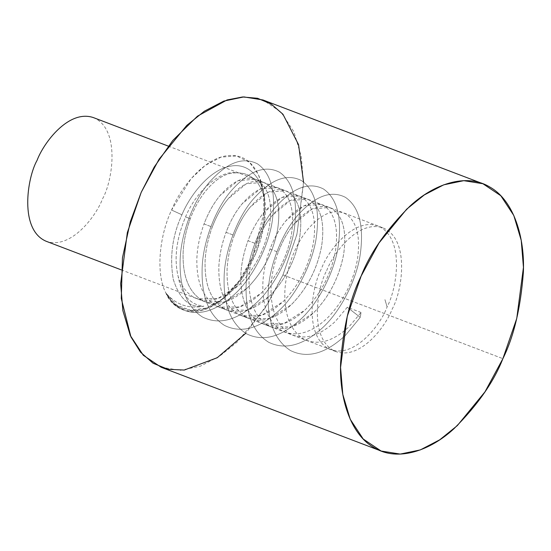<?xml version="1.0" encoding="UTF-8"?>
<svg xmlns="http://www.w3.org/2000/svg" width="551" height="551" viewBox="0 0 551 551"><rect width="100%" height="100%" fill="white"/><g stroke="black" fill="none" stroke-linecap="round" stroke-linejoin="round"><path stroke-width="0.41" stroke-dasharray="2.75 2.07" d="M361.063 312.5L347.282 307.251L360.258 317.383L345.67 335.098C325.779 353.735 307.362 358.873 290.418 350.519C274.37 340.153 266.959 320.462 268.185 291.445C269.432 265.527 281.954 233.135 297.526 215.558C314.972 195.991 330.951 189.923 345.449 197.348C359.052 206.783 364.018 225.545 360.354 253.625C357.007 278.751 341.351 309.951 323.678 326.729C303.787 345.36 285.37 350.498 268.427 342.143C252.379 331.778 244.968 312.086 246.194 283.069C247.44 257.152 259.962 224.76 275.534 207.183C292.98 187.615 308.953 181.548 323.451 188.972C337.06 198.408 342.026 217.17 338.362 245.25C335.015 270.376 319.36 301.576 301.686 318.354C281.795 336.985 263.378 342.123 246.435 333.768C230.387 323.403 222.976 303.711 224.202 274.694C225.449 248.776 237.97 216.385 253.543 198.808C270.989 179.24 286.961 173.172 301.459 180.597C315.069 190.033 320.035 208.795 316.37 236.882C313.023 262 297.368 293.201 279.694 309.979C259.803 328.61 241.386 333.748 224.443 325.393C208.395 315.027 200.984 295.336 202.21 266.319C203.457 240.401 215.978 208.009 231.551 190.432C248.997 170.865 264.969 164.797 279.467 172.222C293.077 181.658 298.043 200.419 294.379 228.507C291.031 253.625 275.376 284.826 257.703 301.604C237.812 320.234 219.394 325.372 202.451 317.018C186.403 306.652 178.992 286.961 180.211 257.944C181.465 232.026 193.986 199.634 209.559 182.057C227.005 162.49 242.977 156.422 257.475 163.847C271.085 173.283 276.051 192.044 272.387 220.131C269.033 245.25 253.384 276.45 235.704 293.228C215.82 311.859 197.403 317.004 180.459 308.643C174.722 305.44 169.866 300.233 165.899 293.029C175.845 304.682 188.497 309.077 203.87 306.204C190.198 304.91 181.637 295.06 178.193 276.65C173.868 258.736 176.327 238.824 185.563 216.908L190.267 218.699C186.093 230.118 183.71 241.262 183.125 252.124C182.36 275.714 188.6 291.755 201.831 300.24L205.316 301.879L225.91 301.728L247.275 288.015C263.213 271.746 273.351 252.103 277.683 229.071C280.886 206.411 277.091 191.307 266.305 183.752L263.426 182.347L246.256 183.793L228.19 198.766C221.901 206.308 216.584 215.744 212.259 227.074L204.049 223.947C208.381 212.624 213.692 203.188 219.98 195.639L238.046 180.673L255.223 179.22L258.095 180.625C268.888 188.18 272.676 203.291 269.473 225.951C265.141 248.976 255.01 268.626 239.072 284.895L217.7 298.608L197.113 298.752L193.621 297.12C186.858 293.339 181.713 286.52 178.193 276.65C181.637 295.06 190.198 304.91 203.87 306.204C188.497 309.077 175.845 304.682 165.899 293.029L176.595 305.123L190.57 310.323L206.728 308.002L223.451 298.366L241.875 278.592L256.153 252.585L264.129 224.312L264.556 198.277C262.551 180.322 250.051 161.87 229.877 166.285C209.841 169.901 190.191 194.779 181.92 214.787L171.581 210.034L190.983 178.786L205.11 165.472L220.965 157.145L236.489 155.947L249.445 162.263L258.385 174.447L263.102 189.833L264.087 212.149L252.888 256.546L239.21 280.79L221.054 300.261L202.265 310.385L185.804 310.888L173.627 303.987L165.899 293.029C172.422 309.703 195.336 321.832 222.156 299.365C249.08 277.559 263.557 234.63 264.087 212.149C266.698 188.807 257.434 155.685 232.012 155.492C206.797 154.528 180.838 186.844 171.581 210.034C158.633 237.529 156.071 274.942 165.899 293.029C156.071 274.942 158.633 237.529 171.581 210.034L181.92 214.787C172.38 235.484 169.494 257 173.262 279.35C179.626 299.207 189.833 308.161 203.87 306.204C189.833 308.161 179.626 299.207 173.262 279.35C169.494 257 172.38 235.484 181.92 214.787C190.191 194.779 209.841 169.901 229.877 166.285C250.051 161.87 262.551 180.322 264.556 198.277C259.893 181.148 250.595 172.677 236.648 172.876C220.951 169.474 196.066 190.921 185.563 216.908C176.327 238.824 173.868 258.736 178.193 276.65C181.713 286.52 186.858 293.339 193.621 297.12C207.582 303.973 222.728 299.896 239.072 284.895C255.01 268.626 265.141 248.976 269.473 225.951C272.676 203.291 268.888 188.18 258.095 180.625C246.586 174.701 233.879 179.702 219.98 195.639C213.692 203.188 208.381 212.624 204.049 223.947L212.259 227.074C208.085 238.493 205.702 249.637 205.117 260.499C204.352 284.089 210.592 300.13 223.823 308.615L227.308 310.254L247.902 310.103L269.274 296.39C285.204 280.122 295.343 260.478 299.675 237.447C302.878 214.787 299.083 199.682 288.297 192.127L285.418 190.722L268.247 192.168L250.182 207.142C243.893 214.683 238.576 224.119 234.251 235.449L226.041 232.322C230.373 220.999 235.683 211.563 241.972 204.015L260.044 189.048L277.215 187.595L280.087 189C290.88 196.555 294.675 211.667 291.465 234.327C287.133 257.351 277.001 277.001 261.064 293.27L239.692 306.976L219.105 307.127L215.613 305.488C202.382 297.003 196.149 280.969 196.907 257.379C197.499 246.511 199.882 235.367 204.049 223.947C199.882 235.367 197.499 246.511 196.907 257.379C196.149 280.969 202.382 297.003 215.613 305.488C229.574 312.348 244.72 308.271 261.064 293.27C277.001 277.001 287.133 257.351 291.465 234.327C294.675 211.667 290.88 196.555 280.087 189C268.578 183.077 255.871 188.077 241.972 204.015C235.683 211.563 230.373 220.999 226.041 232.322L234.251 235.449C230.077 246.869 227.701 258.013 227.108 268.874C226.344 292.464 232.584 308.505 245.815 316.99L249.3 318.63L269.894 318.478L291.265 304.765C307.196 288.497 317.335 268.854 321.667 245.822C324.87 223.162 321.075 208.058 310.289 200.502L307.41 199.097L290.239 200.543L272.173 215.517C265.885 223.059 260.575 232.494 256.243 243.824L248.033 240.697C252.365 229.374 257.675 219.939 263.963 212.39L282.036 197.423L299.207 195.97L302.086 197.375C312.872 204.931 316.667 220.042 313.457 242.695C309.125 265.727 298.993 285.377 283.056 301.645L261.684 315.351L241.097 315.503L237.612 313.863C224.374 305.378 218.141 289.344 218.899 265.754C219.491 254.886 221.874 243.742 226.041 232.322C221.874 243.742 219.491 254.886 218.899 265.754C218.141 289.344 224.374 305.378 237.612 313.863C251.566 320.723 266.712 316.646 283.056 301.645C298.993 285.377 309.125 265.727 313.457 242.695C316.667 220.042 312.872 204.931 302.086 197.375C290.57 191.452 277.862 196.452 263.963 212.39C257.675 219.939 252.365 229.374 248.033 240.697L256.243 243.824C252.069 255.244 249.693 266.388 249.1 277.249C248.336 300.839 254.576 316.88 267.807 325.365L271.292 327.005L291.885 326.853L313.257 313.14C329.188 296.872 339.326 277.229 343.659 254.197C346.861 231.537 343.066 216.433 332.281 208.877L329.402 207.472L312.231 208.919L294.165 223.892C287.877 231.434 282.567 240.87 278.234 252.2L270.024 249.073C274.357 237.743 279.667 228.307 285.955 220.765L304.028 205.798L321.199 204.345L324.078 205.75C334.863 213.306 338.658 228.417 335.456 251.07C331.117 274.102 320.985 293.745 305.047 310.02L283.675 323.726L263.089 323.878L259.604 322.239C246.366 313.753 240.133 297.719 240.89 274.123C241.483 263.261 243.866 252.117 248.033 240.697C243.866 252.117 241.483 263.261 240.89 274.123C240.133 297.719 246.366 313.753 259.604 322.239C273.558 329.099 288.703 325.021 305.047 310.02C320.985 293.745 331.117 274.102 335.456 251.07C338.658 228.417 334.863 213.306 324.078 205.75C312.562 199.827 299.861 204.827 285.955 220.765C279.667 228.307 274.357 237.743 270.024 249.073C265.858 260.492 263.474 271.636 262.882 282.498C262.124 306.087 268.358 322.128 281.595 330.614C295.55 337.474 310.695 333.396 327.039 318.388C342.977 302.12 353.108 282.477 357.447 259.445C360.65 236.785 356.855 221.681 346.069 214.125C334.553 208.195 321.853 213.203 307.947 229.14C301.659 236.682 296.348 246.118 292.016 257.448C287.849 268.867 285.466 280.011 284.874 290.873C284.116 314.463 290.349 330.504 303.587 338.989C317.541 345.849 332.687 341.772 349.031 326.764L361.043 312.493L360.258 317.383L361.043 312.493M93.429 117.604C120.752 128.955 112.562 181.245 102.679 198.58C96.115 216.137 71.01 249.796 46.318 241.331M326.674 270.644C333.238 253.088 358.343 219.422 383.035 227.894C410.357 239.244 402.168 291.527 392.284 308.863C385.721 326.419 360.616 360.085 335.924 351.614C308.601 340.263 316.791 287.98 326.674 270.644M303.525 181.982L297.01 234.01L282.966 274.915L267.944 303.518L245.705 333.341M161.195 367.276L180.308 370.334L200.385 366.16L219.808 356.056L237.405 341.847L265.072 308.064L282.966 274.915L296.837 234.698L303.525 183.593L301.301 156.601L293.876 131.73L280.879 111.984L262.985 99.972M282.966 274.915L502.891 358.66L282.966 274.915M387.112 306.893L384.88 299.427L387.112 306.893C380.61 325.31 352.213 361.442 327.563 348.122C303.642 333.155 312.355 285.556 321.495 268.674C327.997 250.257 356.394 214.119 381.044 227.446C404.957 242.412 396.252 290.012 387.112 306.893M347.282 307.251L335.249 321.515C318.905 336.523 303.753 340.601 289.798 333.741C276.568 325.255 270.334 309.214 271.092 285.625C271.684 274.763 274.061 263.619 278.234 252.2C282.567 240.87 287.877 231.434 294.165 223.892C308.064 207.954 320.772 202.947 332.281 208.877C343.066 216.433 346.861 231.537 343.659 254.197C339.326 277.229 329.188 296.872 313.257 313.14C296.913 328.148 281.761 332.225 267.807 325.365C254.576 316.88 248.336 300.839 249.1 277.249C249.693 266.388 252.069 255.244 256.243 243.824C260.575 232.494 265.885 223.059 272.173 215.517C286.072 199.579 298.78 194.572 310.289 200.502C321.075 208.058 324.87 223.162 321.667 245.822C317.335 268.854 307.196 288.497 291.265 304.765C274.921 319.773 259.769 323.85 245.815 316.99C232.584 308.505 226.344 292.464 227.108 268.874C227.701 258.013 230.077 246.869 234.251 235.449C238.576 224.119 243.893 214.683 250.182 207.142C264.081 191.204 276.788 186.197 288.297 192.127C299.083 199.682 302.878 214.787 299.675 237.447C295.343 260.478 285.204 280.122 269.274 296.39C252.93 311.398 237.777 315.475 223.823 308.615C210.592 300.13 204.352 284.089 205.117 260.499C205.702 249.637 208.085 238.493 212.259 227.074C216.584 215.744 221.901 206.308 228.19 198.766C242.089 182.829 254.796 177.821 266.305 183.752C277.091 191.307 280.886 206.411 277.683 229.071C273.351 252.103 263.213 271.746 247.275 288.015C230.938 303.022 215.785 307.1 201.831 300.24C188.6 291.755 182.36 275.714 183.125 252.124C183.71 241.262 186.093 230.118 190.267 218.699C194.593 207.369 199.903 197.933 206.198 190.391C216.329 178.31 226.482 172.47 236.648 172.876C250.595 172.677 259.893 181.148 264.556 198.277C269.37 227.074 253.522 270.424 229.843 292.726C206.336 316.226 178.304 316.129 165.899 293.029C169.866 300.233 174.722 305.44 180.459 308.643C197.403 317.004 215.82 311.859 235.704 293.228C253.384 276.45 269.033 245.25 272.387 220.131C276.051 192.044 271.085 173.283 257.475 163.847C242.977 156.422 227.005 162.49 209.559 182.057C193.986 199.634 181.465 232.026 180.211 257.944C178.992 286.961 186.403 306.652 202.451 317.018C219.394 325.372 237.812 320.234 257.703 301.604C275.376 284.826 291.031 253.625 294.379 228.507C298.043 200.419 293.077 181.658 279.467 172.222C264.969 164.797 248.997 170.865 231.551 190.432C215.978 208.009 203.457 240.401 202.21 266.319C200.984 295.336 208.395 315.027 224.443 325.393C241.386 333.748 259.803 328.61 279.694 309.979C297.368 293.201 313.023 262 316.37 236.882C320.035 208.795 315.069 190.033 301.459 180.597C286.961 173.172 270.989 179.24 253.543 198.808C237.97 216.385 225.449 248.776 224.202 274.694C222.976 303.711 230.387 323.403 246.435 333.768C263.378 342.123 281.795 336.985 301.686 318.354C319.36 301.576 335.015 270.376 338.362 245.25C342.026 217.17 337.06 198.408 323.451 188.972C308.953 181.548 292.98 187.615 275.534 207.183C259.962 224.76 247.44 257.152 246.194 283.069C244.968 312.086 252.379 331.778 268.427 342.143C285.37 350.498 303.787 345.36 323.678 326.729C341.351 309.951 357.007 278.751 360.354 253.625C364.018 225.545 359.052 206.783 345.449 197.348C330.951 189.923 314.972 195.991 297.526 215.558C281.954 233.135 269.432 265.527 268.185 291.445C266.959 320.462 274.37 340.153 290.418 350.519C307.362 358.873 325.779 353.735 345.67 335.098L360.258 317.383L347.254 307.238M190.267 218.699L185.563 216.908C196.066 190.921 220.951 169.474 236.648 172.876C226.482 172.47 216.329 178.31 206.198 190.391C199.903 197.933 194.593 207.369 190.267 218.699M205.316 301.879L197.113 298.752M263.426 182.347L255.223 179.22M277.215 187.595L285.418 190.722M219.105 307.127L227.308 310.254M299.207 195.97L307.41 199.097M241.097 315.503L249.3 318.63M321.199 204.345L329.402 207.472M263.089 323.878L271.292 327.005M168.303 146.118L383.035 227.894M121.192 269.845L335.924 351.614M264.287 196.604L263.102 189.833M221.054 300.261L223.451 298.36"/><path stroke-width="0.83" d="M121.192 269.845L46.318 241.331C18.996 229.981 27.185 177.691 37.069 160.362C43.632 142.799 68.737 109.139 93.429 117.604L168.303 146.118M245.705 333.341L217.225 357.737L184.275 370.052L167.979 369.28L153.102 363.254L140.539 352.192L130.931 336.895L121.275 298.477L122.453 257.861L130.339 221.674L141.208 192.34L154.204 167.084L172.766 140.498L197.472 116.171L227.074 99.951L242.557 96.976L257.544 98.278L271.244 104.098L282.938 114.236L298.559 144.658L303.525 181.982M502.891 358.66C513.876 336.551 520.709 307.727 523.374 272.187C524.903 237.853 514.069 200.509 489.777 187.009C465.946 172.477 433.251 184.468 409.965 206.129C386.506 229.56 370.224 252.875 361.125 276.085C350.14 298.194 343.314 327.019 340.642 362.565C339.113 396.892 349.947 434.236 374.239 447.736C398.07 462.268 430.772 450.284 454.052 428.623C477.517 405.192 493.792 381.871 502.891 358.66L484.997 391.809L457.33 425.599L439.726 439.808L420.303 449.912L400.233 454.086L381.113 451.028L363.219 439.016L350.222 419.27L342.798 394.399L340.566 367.407L347.261 316.302L361.125 276.085L379.026 242.936L406.693 209.153L424.291 194.944L443.713 184.84L463.784 180.666L482.903 183.724L500.797 195.729L513.801 215.482L521.225 240.353L523.45 267.338L516.755 318.45L502.891 358.66M482.903 183.724L262.985 99.972L243.866 96.914L223.796 101.088L204.373 111.192L186.768 125.401L159.101 159.191L141.208 192.34L127.343 232.55L120.648 283.662L122.873 310.647L130.298 335.518L143.301 355.271L161.195 367.276L381.113 451.028"/></g></svg>
